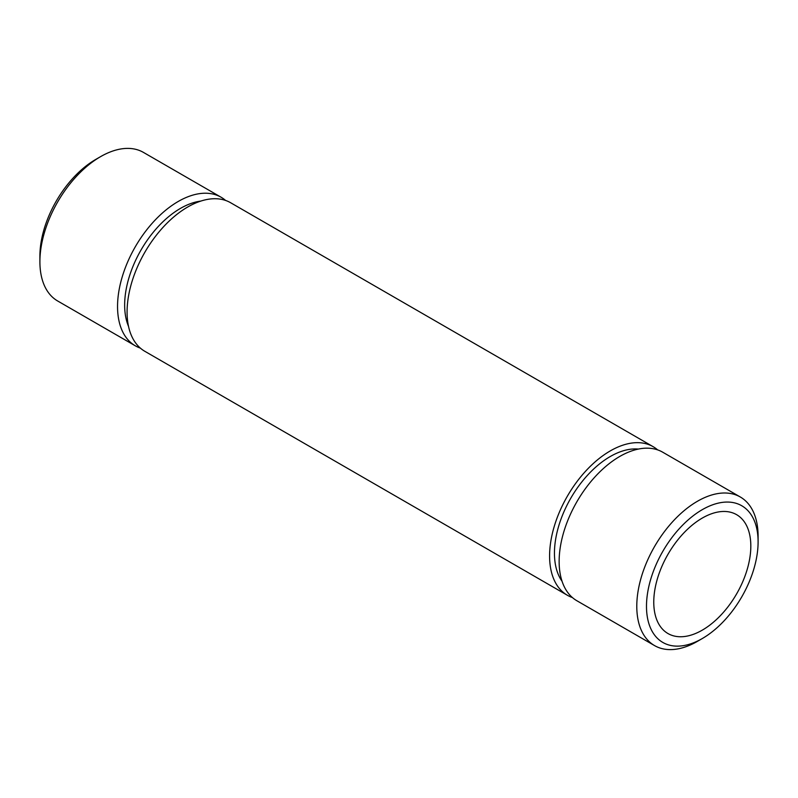 <?xml version="1.0" encoding="UTF-8"?>
<svg xmlns="http://www.w3.org/2000/svg" width="798" height="798" viewBox="0 0 798 798"><rect width="100%" height="100%" fill="white"/><g stroke="black" fill="none" stroke-linecap="round" stroke-linejoin="round"><path stroke-width="1.2" d="M702.29 518.072A68.628 39.621 -60 0 1 736.604 514.67A68.628 39.621 -60 0 1 747.128 569.662A68.628 39.621 -60 0 1 702.29 630.141A68.628 39.621 -60 0 1 667.976 633.542A68.628 39.621 -60 0 1 657.462 578.55A68.628 39.621 -60 0 1 702.29 518.072M140.348 348.108A85.785 49.526 -60 0 1 135.311 345.813L57.665 300.986A85.785 49.526 -60 0 1 39.9 261.714L39.9 256.118A78.922 45.566 -60 0 1 95.71 159.46A78.922 45.566 -60 0 1 95.71 159.45L100.558 156.657A85.785 49.526 -60 0 1 143.45 152.408L221.096 197.236A85.785 49.526 -60 0 1 225.595 200.448M39.9 261.714A85.785 49.526 -60 0 1 100.558 156.657L95.71 159.46M135.311 345.813A85.785 49.526 -60 0 1 122.164 277.076A85.785 49.526 -60 0 1 178.203 201.485A85.785 49.526 -60 0 1 221.096 197.236M128.518 326.372A78.922 45.566 -60 0 1 180.468 208.388A78.922 45.566 -60 0 1 200.867 201.076M572.405 597.552A85.785 49.526 -60 0 1 567.368 595.258A85.785 49.526 -60 0 1 554.211 526.52A85.785 49.526 -60 0 1 610.261 450.92A85.785 49.526 -60 0 1 653.143 446.681A85.785 49.526 -60 0 1 657.652 449.892M567.368 595.258L144.857 351.32A85.785 49.526 -60 0 1 131.7 282.582A85.785 49.526 -60 0 1 187.739 206.991A85.785 49.526 -60 0 1 230.632 202.742L653.143 446.681M562.061 581.273A78.922 45.566 -60 0 1 561.862 516.815A78.922 45.566 -60 0 1 610.261 456.526A78.922 45.566 -60 0 1 638.38 449.075M697.442 641.343L702.29 638.54A78.922 45.566 -60 0 1 702.29 638.55L697.442 641.343A85.785 49.526 -60 0 1 654.55 645.592L576.904 600.764A85.785 49.526 -60 0 1 563.757 532.027A85.785 49.526 -60 0 1 619.797 456.436A85.785 49.526 -60 0 1 662.689 452.187L740.335 497.014A85.785 49.526 -60 0 1 758.1 536.286L758.1 541.882A78.922 45.566 -60 0 1 702.29 638.54A78.922 45.566 -60 0 1 646.49 606.32A78.922 45.566 -60 0 1 702.29 509.663A78.922 45.566 -60 0 1 758.1 541.882M654.55 645.592A85.785 49.526 -60 0 1 641.402 576.854A85.785 49.526 -60 0 1 697.442 501.264A85.785 49.526 -60 0 1 740.335 497.014"/></g></svg>

